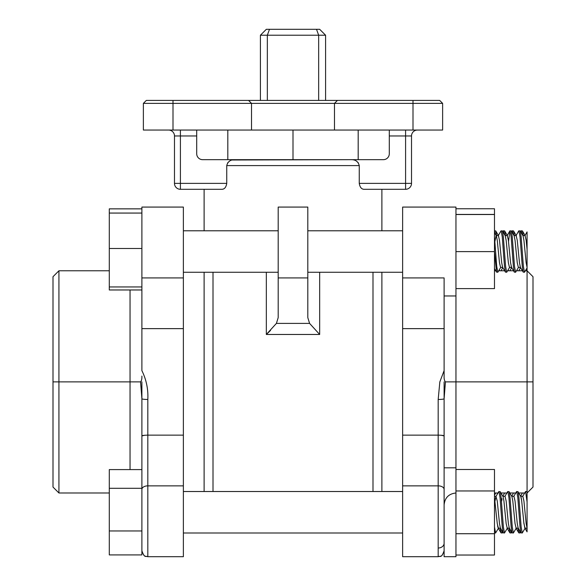 <?xml version="1.0" encoding="UTF-8"?>
<svg xmlns="http://www.w3.org/2000/svg" width="586" height="586" viewBox="0 0 586 586"><rect width="100%" height="100%" fill="white"/><g stroke="black" fill="none" stroke-linecap="round" stroke-linejoin="round"><path stroke-width="0.88" d="M527.07 492.24L527.07 501.938L525.591 491.515L526.697 491.515L527.07 492.24L527.07 381.889L455.959 381.889L455.959 556.7L444.107 556.7L444.107 381.889M232.181 160L351.058 159.67C355.468 159.568 358.2 161.546 359.255 165.596L226.745 165.596C227.786 161.553 230.518 159.582 234.942 159.67L202.631 159.67A5.926 5.926 0 0 1 196.706 153.744L196.706 135.967L180.407 135.967L180.407 183.374L226.745 183.374C226.101 187.278 224.482 189.249 221.889 189.3L180.407 189.3L204.111 189.3L204.111 230.781M381.889 230.781L381.889 189.3L405.593 189.3L364.111 189.3C361.533 189.256 359.914 187.286 359.255 183.374L359.255 165.596M141.893 381.889L141.893 469.598L141.893 398.722L140.559 381.889L141.893 398.722L141.893 554.913L109.296 554.913L109.296 530.967L141.893 530.967M455.959 207.078L455.959 381.889L445.441 381.889L444.107 398.722A5.926 0.747 -0 0 1 438.182 399.469L439.837 381.889L444.107 370.645L444.107 277.918L402.626 277.918L402.626 207.078L455.959 207.078M402.626 485.86L438.182 485.86L438.182 556.7L402.626 556.7L402.626 277.918M444.107 489.376A5.926 3.523 0 0 0 438.182 485.86L438.182 435.142L402.626 435.142M307.811 251.519L307.811 277.918L278.189 277.918L278.189 207.078L307.811 207.078L307.811 251.519M381.889 491.515L381.889 272.263M141.893 277.918L141.893 370.645C146.368 379.757 148.339 389.368 147.819 399.469L147.819 485.86L183.374 485.86L183.374 207.078L141.893 207.078L141.893 277.918L183.374 277.918M204.111 491.515L204.111 272.263M372.996 491.515L372.996 272.263M213.004 491.515L213.004 272.263M318.659 100.411L318.659 35.226L325.589 35.226L325.589 100.411M525.415 270.776L527.07 270.776L532.996 276.702L532.996 381.889L527.07 381.889L527.07 267.941L524.477 272.263L523.364 266.183L521.144 236.854L520.192 230.921L518.764 230.921L515.936 235.777M524.477 272.263L523.21 272.116L522.258 266.183L520.031 236.854L518.925 230.781M518.573 267.267L515.592 272.263L514.479 266.183L512.259 236.854L511.307 230.921L509.871 230.921L508.523 241.593M515.592 272.263L514.318 272.116L513.365 266.183L511.146 236.854L510.032 230.781M509.688 267.267L506.7 272.263L505.586 266.183L503.367 236.854L502.414 230.921L500.986 230.921L498.159 235.777M506.7 272.263L505.432 272.116L504.48 266.183L502.253 236.854L501.147 230.781M500.803 267.267L497.814 272.263L496.701 266.183L494.481 236.854M497.814 272.263L496.54 272.116L494.481 251.519M523.247 235.587L522.412 230.921L521.144 230.781L520.588 231.602M521.936 233.917L521.144 230.781M514.354 235.587L513.526 230.921L512.259 230.781L511.703 231.602M513.05 233.917L512.259 230.781M505.469 235.587L504.641 230.921L503.367 230.781L502.81 231.602M504.158 233.917L503.367 230.781M526.162 270.776L526.001 269.78M517.277 270.776L517.108 269.78M508.384 270.776L508.223 269.78M499.499 270.776L499.331 269.78M497.404 493.998L497.236 492.994M524.067 493.998L523.906 492.994M515.182 493.998L515.013 492.994M506.289 493.998L506.128 492.994M525.246 528.001L522.258 532.996L521.144 526.924L518.925 497.587L517.973 491.654L520.8 496.51L521.701 500.993L523.921 523.518L525.034 528.184L527.07 528.184L527.07 530.249L526.821 528.184M520.588 532.176L520.031 532.996L519.24 529.854M520.031 532.996L518.764 532.857L517.936 528.184M511.703 532.176L511.146 532.996L510.355 529.854M511.146 532.996L509.871 532.857L509.044 528.184M502.81 532.176L502.253 532.996L501.462 529.854M502.253 532.996L500.986 532.857L500.158 528.184M507.469 528.001L504.48 532.996L503.367 526.924L501.147 497.587L500.195 491.654L498.767 491.654L495.939 496.51L495.031 500.993M504.48 532.996L503.206 532.857L502.253 526.924L500.034 497.587L498.92 491.515M525.591 491.515L522.602 496.51M517.973 491.654L516.544 491.654L513.71 496.51M522.258 532.996L520.983 532.857L520.031 526.924L517.812 497.587L516.698 491.515M516.354 528.001L513.365 532.996L512.259 526.924L510.032 497.587L509.08 491.654L507.652 491.654L504.824 496.51M513.365 532.996L512.098 532.857L511.146 526.924L508.926 497.587L507.813 491.515M498.576 528.001L495.588 532.996L494.481 526.924M496.576 235.587L495.749 230.921L494.481 230.781L495.273 233.917M527.07 267.941L527.07 232.422M444.107 370.645L444.107 376.08L444.107 370.645M269.479 29.3L267.341 35.226L260.411 35.226L266.337 29.3L316.521 29.3L318.659 35.226L267.341 35.226L267.341 100.411M260.411 100.411L260.411 35.226M316.521 29.3L319.663 29.3L325.589 35.226M359.255 183.374L405.593 183.374L405.593 135.967L389.294 135.967L389.294 153.744A5.926 5.926 0 0 1 383.369 159.67L351.058 159.67M227.815 130.041L227.815 159.67L358.185 159.67L358.185 130.041M278.189 277.918L278.189 317.656L276.416 323.391L309.584 323.391L307.811 317.656L307.811 277.918M309.584 323.391L319.663 334.467L266.337 334.467L276.416 323.391M266.337 272.263L266.337 334.467L270.527 330.438M144.713 435.259L141.893 435.925C142.054 435.486 144.031 435.222 147.819 435.142L183.374 435.142M141.893 328.636L183.374 328.636M183.374 485.86L183.374 556.7L147.819 556.7L145.379 556.173C144.449 556.568 143.292 554.766 141.893 550.774C144.713 558.876 146.061 555.565 147.819 556.7L147.819 485.86A5.926 3.523 180 0 0 141.893 489.376M444.107 328.636L402.626 328.636M524.653 492.994L518.749 492.994M515.761 492.994L509.864 492.994M506.875 492.994L500.971 492.994M497.983 492.994L494.481 492.994M522.426 270.776L516.53 270.776M513.541 270.776L507.637 270.776M504.649 270.776L498.752 270.776M495.763 270.776L494.481 270.776M532.996 381.889L532.996 487.069L527.07 492.994M58.93 492.994L53.004 487.069L53.004 276.702L58.93 270.776L58.93 492.994L109.296 492.994M53.004 381.889L140.559 381.889C141.563 380.783 142.01 378.849 141.893 376.08M58.93 270.776L109.296 270.776M444.107 376.08C443.99 378.849 444.437 380.79 445.441 381.889M455.959 492.994C448.81 493.749 444.862 497.704 444.107 504.846L444.129 504.136L444.107 504.846M226.745 165.596L226.745 183.374M417.444 130.041A5.926 5.926 0 0 0 411.519 135.967L411.519 183.374L411.519 135.967A5.926 5.926 0 0 1 417.444 130.041A5.926 5.926 0 0 0 411.519 135.967A5.926 5.926 0 0 1 415.965 130.224M389.294 135.967L389.294 130.041M358.39 162.915L356.435 161.084M229.609 161.062L227.58 162.959M196.706 130.041L196.706 135.967M174.482 135.967L174.482 183.374L174.482 135.967A5.926 5.926 0 0 0 168.556 130.041A5.926 5.926 0 0 1 174.482 135.967L180.407 135.967L180.407 130.041M412.998 130.041L442.628 130.041L442.628 103.37L251.519 103.37L251.519 130.041L412.998 130.041L412.998 100.411L439.661 100.411L442.628 103.37L439.661 100.411M143.372 103.37L146.339 100.411L248.559 100.411L251.519 103.37L143.372 103.37L143.372 130.041L251.519 130.041M248.559 100.411L412.998 100.411M337.441 100.411L334.481 103.37L334.481 130.041M441.287 435.259L444.107 435.925C443.946 435.486 441.969 435.222 438.182 435.142L438.182 399.469M147.819 399.469A5.926 0.747 180 0 1 141.893 398.722M293 130.041L293 159.67M141.893 289.975L109.296 289.975L109.296 248.493L141.893 248.493M109.296 286.95L141.893 286.95M109.296 248.493L109.296 213.062L141.893 213.062M455.959 208.755L494.481 208.755L494.481 251.614L455.959 251.614M494.481 214.527L455.959 214.527M494.481 251.614L494.481 288.605L455.959 288.605M494.481 214.432L455.959 214.432M527.07 267.304L526.147 262.784L523.921 240.253L523.02 235.777L520.192 230.921M520.419 267.326L518.368 267.45L517.255 262.784L515.035 240.253L514.134 235.777L511.307 230.921M511.146 266.249L511.703 267.45L509.476 267.45L508.37 262.784L506.143 240.253L505.242 235.777L502.414 230.921M502.642 267.326L500.591 267.45L499.477 262.784L497.258 240.253L496.357 235.777L494.481 232.554M505.432 272.116L502.605 267.267L501.704 262.784L499.477 240.253L498.371 235.587L496.144 235.587L494.877 241.593M527.07 249.38L526.147 240.253L525.034 235.587L522.815 235.587M523.21 272.116L520.383 267.267L519.482 262.784L517.255 240.253L516.141 235.587L513.922 235.587M514.318 272.116L511.49 267.267L510.589 262.784L508.37 240.253L507.256 235.587L505.037 235.587M109.296 213.062L109.296 208.858L141.893 208.858M109.296 530.967L109.296 488.306L141.893 488.306M109.296 488.306L109.296 469.598L141.893 469.598M527.07 237.293L527.07 235.587M523.767 522.185L524.822 528.001L527.07 531.854L527.07 530.249M455.959 469.489L494.481 469.489L494.481 555.023L455.959 555.023M494.481 533.721L455.959 533.721M494.481 490.958L455.959 490.958M527.07 528.045L527.07 501.938M521.701 500.993L521.108 497.382M502.026 498.686L501.704 500.993M500.986 532.857L498.159 528.001L497.58 525.825M518.368 528.184L516.141 528.184L515.035 523.518L512.809 500.993L511.908 496.51L509.08 491.654M509.476 528.184L507.256 528.184L506.143 523.518L503.923 500.993L503.022 496.51L500.195 491.654M500.591 528.184L498.371 528.184L497.258 523.518L494.481 497.536M527.048 528.001L526.147 523.518L523.921 500.993L522.815 496.327L520.588 496.327M520.983 532.857L518.156 528.001L517.255 523.518L515.035 500.993L513.922 496.327L511.703 496.327M512.098 532.857L509.271 528.001L508.37 523.518L506.143 500.993L505.037 496.327L502.81 496.327M503.206 532.857L500.378 528.001L499.477 523.518L497.258 500.993L495.939 496.51M405.593 189.3A5.926 5.926 0 0 0 411.519 183.374A5.926 5.926 0 0 1 405.593 189.3A5.926 5.926 0 0 0 411.519 183.374A5.926 5.926 0 0 1 405.593 189.3L405.593 183.374L411.519 183.374M180.407 189.3A5.926 5.926 0 0 1 174.482 183.374L180.407 183.374L180.407 189.3A5.926 5.926 0 0 1 174.482 183.374M319.663 272.263L319.663 334.467M130.041 469.598L130.041 289.975M173.002 100.411L173.002 130.041M438.182 548.013A5.926 4.769 0 0 0 444.042 543.962M405.593 130.041L405.593 135.967L411.519 135.967M455.959 467.811L444.107 467.811M438.182 556.7C439.94 555.565 441.287 558.876 444.107 550.774C442.708 554.766 441.551 556.568 440.621 556.173L438.182 556.7M402.626 230.781L307.811 230.781M278.189 230.781L183.374 230.781M402.626 491.515L183.374 491.515M495.588 532.996L494.481 532.996M402.626 532.996L183.374 532.996L402.626 532.996M402.626 272.263L307.811 272.263M278.189 272.263L183.374 272.263M455.959 295.959L444.107 295.959M524.822 235.777L527.07 231.917M507.044 235.777L509.871 230.921M496.54 272.116L494.481 268.578M455.959 556.7L444.107 556.7M525.246 235.777L522.412 230.921M520.588 267.626L518.749 270.776M516.354 235.777L513.526 230.921M511.703 267.626L509.864 270.776M507.469 235.777L504.641 230.921M502.81 267.626L500.971 270.776M498.576 235.777L495.749 230.921M520.588 496.152L522.426 492.994M515.936 528.001L518.764 532.857M511.703 496.152L513.541 492.994M507.044 528.001L509.871 532.857M502.81 496.152L504.649 492.994M495.763 492.994L494.481 495.199M526.858 491.654L527.07 492.02M496.144 496.327L494.481 496.327"/></g></svg>
